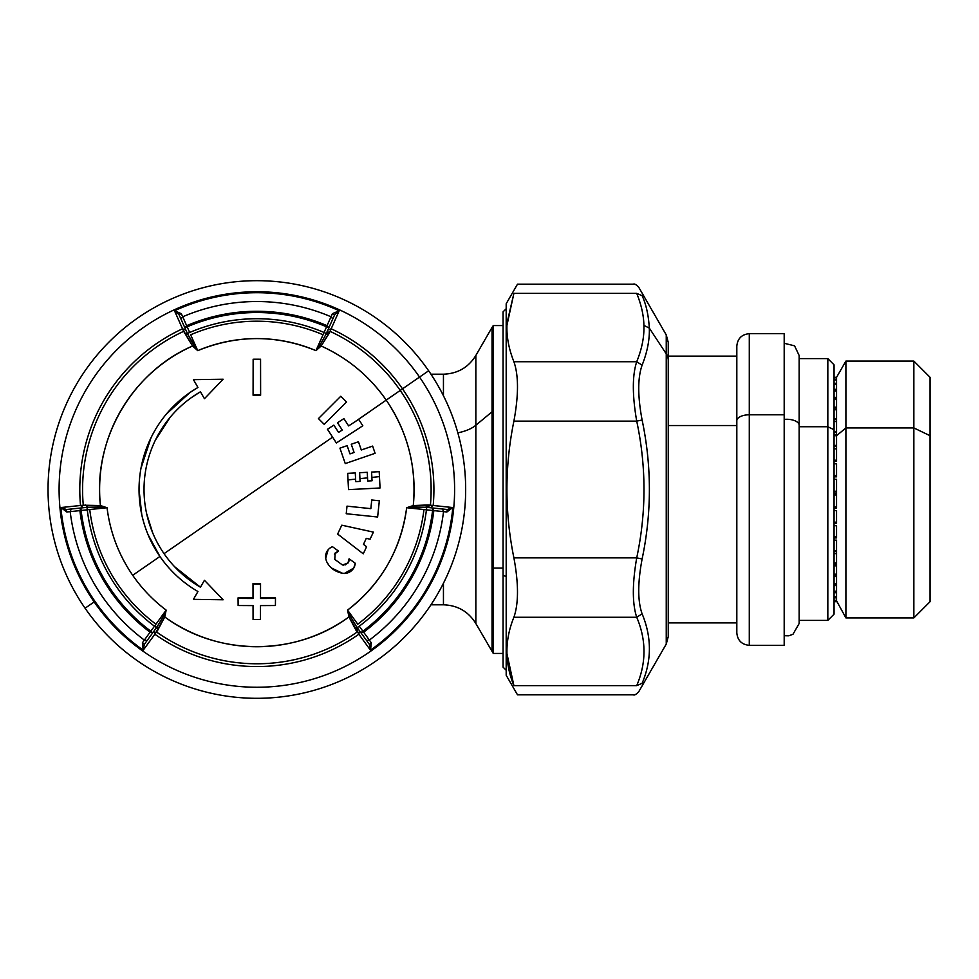 <?xml version="1.0" encoding="UTF-8"?>
<svg xmlns="http://www.w3.org/2000/svg" width="979" height="979" viewBox="0 0 979 979"><rect width="100%" height="100%" fill="white"/><g stroke="black" fill="none" stroke-linecap="round" stroke-linejoin="round"><path stroke-width="1.47" d="M430.944 374.186L443.45 374.186L443.45 395.773L443.45 374.186C457.585 373.721 468.378 367.48 475.843 355.487L475.843 425.253A37.398 17.928 0 0 1 457.829 432.84A37.398 17.928 180 0 0 475.843 425.253L475.843 355.487L492.033 327.439L492.033 411.804L475.843 425.253L492.033 411.804L492.033 651.561L492.033 327.439L493.269 325.566L493.269 410.911A18.699 8.97 180 0 0 492.033 411.804L492.033 567.196L492.033 411.804A18.699 8.97 0 0 1 493.269 410.911L493.269 653.434L493.269 325.566L503.071 325.566M430.944 604.814L443.45 604.814L443.45 583.227L443.45 604.814C457.585 605.279 468.378 611.52 475.843 623.513L475.843 425.253L475.843 623.513L493.269 653.434L503.071 653.434M503.071 568.089L493.269 568.089L503.071 568.089M506.192 308.74L503.071 311.848L503.071 574.673A3.121 1.493 0 0 0 506.192 576.166A3.121 1.493 180 0 1 503.071 574.673L503.071 667.152L506.192 670.26L506.192 326.484L506.938 325.346C506.547 336.886 508.872 349.026 513.902 361.74L636.717 361.74C641.93 348.854 644.329 336.752 643.901 325.42C643.717 315.409 641.318 304.726 636.717 293.37C632.226 281.12 632.226 281.12 636.717 293.37L642.114 295.682C637.623 284.497 637.623 284.497 642.114 295.682L636.717 293.37C632.226 281.12 632.226 281.12 636.717 293.37L513.902 293.37L506.938 325.346C506.547 336.886 508.872 349.026 513.902 361.74L636.717 361.74L642.114 365.167C647.327 351.963 649.726 339.603 649.31 328.087C648.551 315.262 646.152 304.469 642.114 295.682C637.623 284.497 637.623 284.497 642.114 295.682C646.152 304.469 648.551 315.262 649.31 328.087L666.246 353.835L666.246 334.916L666.246 353.835A14.954 13.131 0 0 1 668.253 360.407A14.954 13.131 180 0 0 666.246 353.835L649.31 328.087L643.901 325.42L649.31 328.087C649.726 339.603 647.327 351.963 642.114 365.167L636.717 361.74C641.93 348.854 644.329 336.752 643.901 325.42C643.717 315.409 641.318 304.726 636.717 293.37L513.902 293.37L506.192 326.484L506.192 303.747L517.487 284.179L633.352 284.179C634.355 283.518 636.154 284.559 638.761 287.3L666.246 334.916L668.253 342.393L668.253 636.607L666.246 644.084L666.246 353.835L666.246 644.084L638.761 691.7C636.154 694.441 634.355 695.482 633.352 694.821L517.487 694.821L506.192 675.253L506.192 326.484M513.902 685.63C518.674 697.831 518.674 697.831 513.902 685.63L636.717 685.63C646.409 662.844 646.409 640.046 636.717 617.259L513.902 617.259C504.601 640.046 504.601 662.844 513.902 685.63L636.717 685.63C632.226 697.88 632.226 697.88 636.717 685.63L642.114 683.318C637.623 694.503 637.623 694.503 642.114 683.318C651.806 660.384 651.806 637.231 642.114 613.833C637.623 601.143 637.623 582.86 642.114 558.985C651.806 512.666 651.806 466.347 642.114 420.015C637.623 396.14 637.623 377.857 642.114 365.167C637.623 377.857 637.623 396.14 642.114 420.015L636.717 421.117C632.226 395.21 632.226 375.41 636.717 361.74C632.226 375.41 632.226 395.21 636.717 421.117L642.114 420.015C651.806 466.347 651.806 512.666 642.114 558.985L636.717 557.871C646.409 512.298 646.409 466.714 636.717 421.117L513.902 421.117C518.674 395.149 518.674 375.361 513.902 361.74C518.674 375.361 518.674 395.149 513.902 421.117C504.601 466.702 504.601 512.286 513.902 557.871L636.717 557.871L642.114 558.985C637.623 582.86 637.623 601.143 642.114 613.833L636.717 617.259C632.226 603.59 632.226 583.79 636.717 557.871C646.409 512.298 646.409 466.714 636.717 421.117L513.902 421.117C504.601 466.702 504.601 512.286 513.902 557.871L636.717 557.871C632.226 583.79 632.226 603.59 636.717 617.259L642.114 613.833C651.806 637.231 651.806 660.384 642.114 683.318L636.717 685.63C646.409 662.844 646.409 640.046 636.717 617.259L513.902 617.259C518.674 603.48 518.674 583.692 513.902 557.871C518.674 583.692 518.674 603.48 513.902 617.259C504.601 640.046 504.601 662.844 513.902 685.63L506.938 653.654M642.114 683.318C637.623 694.503 637.623 694.503 642.114 683.318M636.717 685.63C632.226 697.88 632.226 697.88 636.717 685.63M834.059 446.534L836.555 446.534L836.555 448.835L836.555 377.307L834.059 377.429L836.555 377.429M834.059 461.415L836.555 461.415L836.555 448.835L836.555 460.216L834.059 460.216M834.059 476.822L836.555 476.822L836.555 463.813L836.555 475.598L834.059 475.598M834.059 493.049L836.555 493.049L836.555 494.97L836.555 479.294L836.555 491.262L834.059 491.262L836.555 491.262M834.059 508.101L836.555 508.101L836.555 494.97L836.555 506.877L834.059 506.877M834.059 523.349L836.555 523.349L836.555 510.536L836.555 522.162L834.059 522.162M834.059 537.924L836.555 537.924L836.555 525.699L836.555 536.81L834.059 536.81M930.05 543.296L930.05 435.704L913.848 427.933L913.848 617.908L913.848 427.933L845.905 427.933L913.848 427.933L930.05 435.704L930.05 377.307L913.848 361.092L913.848 427.933L913.848 361.092L845.905 361.092L845.905 427.933L836.555 435.704L845.905 427.933L845.905 617.908L845.905 361.092L836.555 377.307L834.059 377.307M834.059 379.509L836.555 379.509L836.555 383.266L834.059 383.266M834.059 383.67L836.555 383.67L836.555 389.336L834.059 389.336M834.059 389.899L836.555 389.899L836.555 397.364L834.059 397.364M834.059 398.074L836.555 398.074L836.555 407.191L834.059 407.191M834.059 408.035L836.555 408.035L836.555 418.633L834.059 418.633M834.059 419.587L836.555 419.587L836.555 431.445L834.059 431.445M834.059 432.51L836.555 432.51L836.555 445.396L834.059 445.396M930.05 435.704L930.05 601.693L913.848 617.908L845.905 617.908L836.555 600.849L834.059 600.849L836.555 600.519L836.555 597.839L834.059 597.839L834.059 597.166L836.555 597.166L836.555 597.839L836.555 592.711L834.059 592.711L834.059 591.708L836.555 591.708L836.555 592.711L836.555 585.564L834.059 585.564L834.059 584.267L836.555 584.267L836.555 585.564L836.555 576.545L834.059 576.545L834.059 574.954L836.555 574.954L836.555 576.545L836.555 565.825L834.059 565.825L834.059 563.99L836.555 563.99L836.555 565.825L836.555 553.612L834.059 553.612L834.059 551.569L836.555 551.569L836.555 553.612L836.555 540.151L836.555 550.528L834.059 550.528M736.82 425.547L668.253 425.547L736.82 425.547M834.059 540.151L836.555 540.151M836.555 553.612L836.555 563.06L834.059 563.06M836.555 565.825L836.555 574.159L834.059 574.159M836.555 576.545L836.555 583.594L834.059 583.594M836.555 585.564L836.555 591.194L834.059 591.194M836.555 592.711L836.555 596.811L834.059 596.811M836.555 597.839L836.555 600.335L834.059 600.335M836.555 600.849L836.555 601.681L834.059 601.681L834.059 429.732L827.83 426.746L827.83 358.595L827.83 426.746L834.059 429.732L834.059 614.163L827.83 620.405L827.83 426.746L799.145 426.746L827.83 426.746L827.83 620.405L799.145 620.405L799.145 425.253A12.47 5.972 180 0 0 784.191 419.391A12.47 5.972 0 0 1 799.145 425.253L799.145 623.513L792.99 634.27L788.78 635.812L784.191 635.726L784.191 414.79L784.191 645.332L749.29 645.332L749.29 414.79L784.191 414.79L749.29 414.79L749.29 333.668L749.29 414.79A12.47 5.972 180 0 0 736.82 420.762L736.82 346.138C737.554 338.563 741.715 334.402 749.29 333.668L784.191 333.668L784.191 414.79M836.555 551.569L836.555 550.528M834.059 435.704L836.555 435.704L834.059 435.704M834.059 448.835L836.555 448.835M834.059 463.813L836.555 463.813M834.059 479.294L836.555 479.294M834.059 494.97L836.555 494.97M834.059 510.536L836.555 510.536M834.059 525.699L836.555 525.699M834.059 377.674L836.555 377.674L836.555 379.277L834.059 379.277M834.059 380.023L836.555 380.023M834.059 384.527L836.555 384.527M834.059 391.062L836.555 391.062M834.059 399.53L836.555 399.53M834.059 409.76L836.555 409.76M834.059 421.545L836.555 421.545M834.059 434.652L836.555 434.652M834.059 379.399L836.555 379.399M736.82 632.862L736.82 420.762A12.47 5.972 0 0 1 749.29 414.79L749.29 645.332C741.715 644.598 737.554 640.437 736.82 632.862M668.253 622.889L736.82 622.889L736.82 420.762M799.145 358.595L827.83 358.595L834.059 364.837L834.059 429.732M784.191 343.274L794.569 345.832L799.145 355.487L799.145 425.253M334.769 559.401L342.381 564.932L347.888 563.219L349.099 558.789L355.267 563.268L353.786 567.991C351.228 571.981 347.545 573.755 342.736 573.327C335.124 571.797 329.776 567.918 326.68 561.652C324.587 556.439 325.53 551.997 329.519 548.35L332.37 546.625L338.538 551.104L335.197 552.939L334.769 559.401L342.381 564.932L334.769 559.401L335.197 552.939L338.538 551.104L334.414 554.175M343.813 565.116L342.381 564.932L347.888 563.219L349.099 558.789L355.267 563.268L353.786 567.991C351.228 571.981 347.545 573.755 342.736 573.327C335.124 571.797 329.776 567.918 326.68 561.652C324.587 556.439 325.53 551.997 329.519 548.35L332.37 546.625L338.538 551.104M325.677 558.446L328.136 549.733M342.564 573.302L331.392 567.955M328.663 564.92L326.753 561.811M355.144 564.32L354.949 565.201M354.655 566.143L354.276 567.074M353.737 568.077L344.412 573.437M349.099 558.789L348.842 561.603M348.769 561.775L345.244 564.907M164.753 616.941L166.161 610.113C153.14 600.298 141.992 588.697 132.703 575.297L159.932 556.476C170.016 570.977 182.681 582.652 197.954 591.524A117.81 117.81 0 0 1 159.932 556.476L132.703 575.297C118.692 554.86 110.137 532.331 107.054 507.734L100.433 505.543C92.724 439.816 131.761 372.204 192.533 346.015L197.746 350.641C237.151 334.598 276.555 334.598 315.96 350.641L321.173 346.015C347.79 358.118 369.462 376.144 386.203 400.105C407.766 432.033 416.785 467.179 413.273 505.543L406.664 507.734C400.852 549.892 381.149 584.01 347.557 610.113L348.952 616.941C295.891 656.481 217.815 656.481 164.753 616.941L166.161 610.113L163.383 616.378L164.753 616.941A157.24 157.24 0 0 0 348.952 616.941L358.865 634.221A177.064 177.064 0 0 1 154.853 634.233L164.753 616.941L163.371 616.378L157.068 626.841L157.778 630.158L164.753 616.941L163.371 616.378L157.068 626.841L157.778 630.158L156.469 631.957A174.274 174.274 0 0 0 357.249 631.944A174.274 174.274 0 0 1 156.456 631.944L154.841 634.221L154.254 630.709L156.31 627.894L146.666 641.159M191.309 397.67L200.438 391.796A112.818 112.818 0 0 0 200.438 587.204L204.44 580.29L223.139 599.772L204.44 580.29L223.139 599.772L193.438 599.344L213.238 599.637M176.722 410.079A112.818 112.818 0 0 1 200.438 391.796A112.818 112.818 0 0 0 200.438 587.204L174.47 566.584M164.044 553.649L332.591 437.16L164.044 553.649M354.068 431.47L345.232 437.197M361.471 423.674L360.088 421.545M354.704 421.961L400.227 390.425A174.274 174.274 0 0 1 430.417 505.225L413.273 505.543L406.664 507.734L423.956 509.533A168.302 168.302 0 0 1 357.751 624.198L347.557 610.113L348.952 616.941L350.335 616.378L347.557 610.113A150.913 150.913 0 0 0 406.664 507.734L413.468 507.012L413.273 505.543A157.24 157.24 0 0 0 386.203 400.105L356.686 420.664M343.898 418.596L337.51 422.744L342.246 430.05L338.599 432.424L342.246 430.05L337.51 422.744L343.898 418.596L337.51 422.744L343.898 418.596L348.634 425.902L343.898 418.596L348.634 425.902L358.681 419.379L362.83 425.767L336.36 442.961L362.83 425.767L358.681 419.379M327.463 429.267L333.851 425.119L327.463 429.267L336.36 442.961L327.463 429.267L333.851 425.119L327.463 429.267L332.591 437.16M152.577 532.576L146.642 513.645M155.49 439.95L170.113 417.348M204.44 398.71L223.139 379.228L204.44 398.71L223.139 379.228L204.44 398.71L200.438 391.796L204.44 398.71M213.238 379.362L193.438 379.656L223.139 379.228L193.438 379.656L197.954 387.476L189.877 392.579L166.271 414.166M151.011 437.76L140.964 468.329A117.81 117.81 0 0 1 197.954 387.476A117.81 117.81 0 0 0 139.042 489.5L141.771 514.685M147.976 534.485L159.932 556.476A117.81 117.81 0 0 1 139.042 489.5A117.81 117.81 0 0 0 197.954 591.524A117.81 117.81 0 0 1 197.954 387.476L193.438 379.656M193.438 599.344L197.954 591.524L193.438 599.344L223.139 599.772L204.44 580.29L200.438 587.204A112.818 112.818 0 0 1 176.722 568.921M100.237 507.024L100.433 505.543L100.237 507.024L88.024 507.244L85.503 504.968L88.024 507.244L107.054 507.734L100.433 505.543L83.288 505.201A174.274 174.274 0 0 1 183.685 331.33L192.533 346.015L197.746 350.641L190.648 334.769A168.302 168.302 0 0 1 323.058 334.769L315.96 350.641L321.173 346.015L330.033 331.343A174.274 174.274 0 0 1 400.227 390.425L402.516 388.834A177.064 177.064 0 0 1 433.195 505.47L430.417 505.201A174.274 174.274 0 0 0 400.227 390.425L386.203 400.105A157.24 157.24 0 0 0 321.173 346.015L319.998 345.11L315.96 350.641A150.913 150.913 0 0 0 197.746 350.641L193.72 345.11L192.533 346.015A157.24 157.24 0 0 0 100.433 505.543L100.237 507.012L107.054 507.734L89.75 509.533L107.054 507.734A150.913 150.913 0 0 0 166.161 610.113L155.955 624.198A168.302 168.302 0 0 1 89.75 509.533A168.302 168.302 0 0 0 155.955 624.198L166.161 610.113L163.371 616.378M370.845 508.652L347.019 506.143L370.845 508.652L371.751 499.988L370.845 508.652L371.751 499.988L379.338 500.783L371.751 499.988L379.338 500.783L377.625 517.022L379.338 500.783L377.625 517.022L346.223 513.73L377.625 517.022L346.223 513.73L347.019 506.143L370.845 508.652M341.781 525.185L337.645 534.069L341.781 525.185L373.391 532.111L341.781 525.185L373.391 532.111L370.086 539.196L366.281 538.352L363.478 544.361L366.281 538.352L363.478 544.361L366.574 546.747L363.27 553.82L337.645 534.069L363.27 553.82L337.645 534.069L341.781 525.185M347.141 445.653L339.933 448.137L347.141 445.653L349.98 453.889L347.141 445.653L349.98 453.889L354.092 452.469L349.98 453.889L354.092 452.469L351.253 444.233L354.092 452.469L351.253 444.233L358.461 441.762L351.253 444.233L358.461 441.762L361.3 449.997L372.62 446.094L361.3 449.997L372.62 446.094L375.104 453.301L345.257 463.581L375.104 453.301L345.257 463.581L339.933 448.137L345.257 463.581L339.933 448.137L347.141 445.653M275.478 597.863L275.478 597.863A498.654 111.851 0 0 1 260.512 597.936L260.512 598.499A501.15 112.414 0 0 0 275.478 598.426A501.15 112.414 180 0 1 260.512 598.499L260.536 584.096A500.832 112.34 180 0 1 253.01 584.096L253.023 598.499A501.15 112.414 180 0 1 238.068 598.426A500.807 1.052 89.5 0 0 238.13 605.524L238.13 605.511A500.807 1.052 -90.5 0 1 238.068 598.426L238.068 598.426A501.15 112.414 -0 0 0 253.023 598.499L253.01 584.096A500.832 112.34 -0 0 0 260.536 584.096L260.536 583.545A498.335 111.777 -0 0 1 253.01 583.545L253.01 583.606M275.478 598.426A500.807 0.881 90.5 0 1 275.417 605.524A501.138 112.401 180 0 1 260.5 605.597L260.475 619.56A500.832 112.34 180 0 1 253.071 619.56L253.047 605.597L253.071 619.56A500.832 112.34 180 0 0 260.475 619.56L260.5 605.597A501.138 112.401 180 0 0 275.417 605.524A500.807 0.881 90.5 0 0 275.478 598.426M253.047 605.597A501.138 112.401 180 0 1 238.13 605.524A501.138 112.401 180 0 0 253.047 605.597M238.068 597.863A498.654 111.851 -0 0 0 253.023 597.936M379.203 471.682L380.06 487.983L348.524 489.635L380.06 487.983L348.524 489.635L347.68 473.334L348.524 489.635L348.022 479.918L355.61 479.123L355.744 481.631L360.088 481.399L355.744 481.631L360.088 481.399L359.636 472.698L360.088 481.399L359.942 478.67L367.541 477.862L367.7 481.007L372.044 480.775L367.7 481.007L372.044 480.775L371.592 472.074L372.044 480.775L371.592 472.074L379.203 471.682L371.592 472.074L379.203 471.682L379.46 476.614L371.873 477.409L379.46 476.614L380.06 487.983M355.279 472.93L355.61 479.123L348.022 479.918L347.68 473.334L355.279 472.93L347.68 473.334L355.279 472.93L355.744 481.631M367.247 472.306L367.541 477.862L359.942 478.67L359.636 472.698L367.247 472.306L359.636 472.698L367.247 472.306L367.7 481.007M348.952 616.941L350.335 616.378L356.637 626.841L350.335 616.378L348.952 616.941L355.928 630.158L356.637 626.841L355.928 630.158L357.237 631.957L357.396 627.894L359.452 630.709L358.865 634.221A177.064 177.064 0 0 1 154.853 634.233L143.24 650.178A196.791 196.791 0 0 1 94.963 601.375L94.168 601.926A197.746 197.746 2.8 0 0 369.279 652.185A197.746 197.746 2.8 0 0 419.538 377.074L402.516 388.834A177.064 177.064 0 0 1 433.195 505.47L452.812 507.55A196.791 196.791 0 0 1 370.478 650.178L358.877 634.208L370.466 650.178L369.389 644.39L357.396 627.894M350.335 616.378L347.557 610.113L357.751 624.198A168.302 168.302 0 0 0 423.956 509.533L406.664 507.734L425.681 507.244L428.202 504.968L413.273 505.543L413.481 507.024L425.681 507.244L428.202 504.968L433.195 505.482L430.454 507.746L426.979 507.379L430.417 505.201M366.599 640.547L369.401 644.415L371.347 642.836L370.478 650.178L369.389 644.39L371.347 642.836L369.364 640.082L366.599 640.547L369.389 644.39L366.599 640.547L369.364 640.082L363.637 632.201L360.872 632.667L362.891 631.198L359.256 626.193L357.237 627.661L356.894 626.988A2.496 2.496 0 0 0 357.213 627.637L358.767 629.766L357.237 627.661L359.256 626.193A170.787 170.787 0 0 0 426.428 509.826L423.956 509.533L426.428 509.826L426.697 507.355L429.291 507.624L426.697 507.355L426.428 509.826A170.787 170.787 0 0 1 359.256 626.193L362.891 631.198A176.979 176.979 0 0 0 432.583 510.475L426.428 509.826L432.583 510.475L432.999 508.015L433.832 510.622A178.227 178.227 0 0 1 363.637 632.201L369.364 640.082A187.968 187.968 0 0 0 443.511 511.638L446.889 511.98L452.812 507.563A196.791 196.791 0 0 1 370.478 650.178L371.347 642.836L369.364 640.082A187.968 187.968 0 0 0 443.511 511.638L442.532 509.019L447.268 509.508L452.812 507.563L433.183 505.494L430.454 507.746L443.291 509.092M413.273 505.543L413.481 507.024M333.851 425.119L338.599 432.424L333.851 425.119M352.709 423.258L348.634 425.902M253.157 359.782L253.157 359.22A500.832 112.548 0 0 1 260.561 359.22L260.561 359.22A500.832 112.548 180 0 0 253.157 359.22L253.084 395.235A498.335 111.985 0 0 1 260.622 395.235L260.622 395.235M253.145 359.22L253.084 394.672A500.832 112.548 180 0 1 260.622 394.672L260.561 359.22L260.622 394.672A500.832 112.548 180 0 0 253.084 394.672L253.084 395.235M340.765 396.262L318.444 418.584L340.765 396.262L346.542 402.039L340.765 396.262L318.444 418.584L324.22 424.36L346.542 402.039L324.22 424.36L318.444 418.584L324.22 424.36L346.542 402.039M342.246 430.05L337.51 422.744M87.021 507.355L84.414 507.624L87.021 507.355L87.278 509.826L89.75 509.533L87.278 509.826L87.021 507.355L87.767 507.391A2.496 2.496 0 0 0 87.045 507.342M346.223 513.73L347.019 506.143M373.391 532.111L370.086 539.196L366.281 538.352M363.478 544.361L366.574 546.747L363.27 553.82M358.461 441.762L361.3 449.997M372.62 446.094L375.104 453.301M319.986 345.097L325.897 334.414L329.128 333.374L330.033 331.343L326.435 333.227L327.855 330.033L331.183 328.797A177.064 177.064 0 0 1 402.516 388.834L400.227 390.425A174.274 174.274 0 0 0 330.021 331.33L331.183 328.797A177.064 177.064 0 0 1 402.516 388.834L419.538 377.074A197.746 197.746 107.9 0 0 144.427 326.815A197.746 197.746 107.9 0 0 94.168 601.926L94.963 601.375A196.791 196.791 0 0 1 60.894 507.563L80.523 505.494A177.064 177.064 0 0 1 182.522 328.797L192.533 346.015L193.72 345.097L187.809 334.414L184.578 333.374L187.809 334.414L197.746 350.641L190.648 334.769A168.302 168.302 0 0 1 323.058 334.769L324.037 332.481A170.787 170.787 0 0 0 189.669 332.481L187.393 333.496L186.365 331.183L187.393 333.496L189.669 332.481A170.787 170.787 0 0 1 324.037 332.481L315.96 350.641L319.986 345.097L321.173 346.015L329.128 333.374L325.897 334.414L319.986 345.097L321.173 346.015M326.313 333.496L327.341 331.183L326.313 333.496L324.037 332.481L326.313 333.484L325.897 334.12A2.496 2.496 0 0 0 326.301 333.509M192.533 346.015L193.72 345.097M332.799 318.934L334.732 314.577L332.407 313.684L339.199 310.759L334.732 314.589L332.407 313.684L331.012 316.78L332.799 318.934L334.732 314.589L332.799 318.934L331.012 316.78L327.047 325.677L328.834 327.83L326.558 326.827L324.037 332.481L326.558 326.827A176.979 176.979 0 0 0 187.16 326.827L184.872 327.83L186.659 325.677L182.706 316.78L186.659 325.677A178.227 178.227 0 0 1 327.047 325.677L331.012 316.78A187.968 187.968 0 0 0 182.706 316.78L180.919 318.934L178.986 314.602L181.299 313.684L182.706 316.78L180.919 318.934L178.986 314.589L174.519 310.759L181.299 313.684L174.519 310.759A196.791 196.791 0 0 1 339.199 310.759L332.407 313.684L331.012 316.78A187.968 187.968 0 0 0 182.706 316.78L181.299 313.684L178.973 314.577L187.283 333.227L185.863 330.033L182.535 328.797L185.863 330.033L178.986 314.602L174.519 310.759L183.673 331.343A174.274 174.274 0 0 0 83.288 505.225L80.523 505.482A177.064 177.064 0 0 1 182.522 328.797L174.507 310.771A196.791 196.791 0 0 1 339.199 310.759L331.171 328.797L339.199 310.771L334.732 314.589L326.435 333.227M100.433 505.543L83.288 505.201M71.173 509.019L70.194 511.638L66.817 511.98L66.45 509.508L86.727 507.379L83.264 507.746L80.523 505.482L60.894 507.55L66.45 509.508L71.173 509.019L66.45 509.508L71.173 509.019L70.194 511.638L79.886 510.622L70.194 511.638A187.968 187.968 0 0 0 144.354 640.082L147.119 640.547L144.317 644.39L142.371 642.836L144.354 640.082L147.119 640.547L144.317 644.39L143.24 650.178A196.791 196.791 0 0 1 60.894 507.563L66.817 511.98L70.194 511.638A187.968 187.968 0 0 0 144.354 640.082L150.068 632.201A178.227 178.227 0 0 1 79.886 510.622L80.865 508.003L81.122 510.475L87.278 509.826A170.787 170.787 0 0 0 154.462 626.193L155.955 624.198L154.462 626.193L156.481 627.661L154.939 629.766L156.481 627.661L154.462 626.193A170.787 170.787 0 0 1 87.278 509.826L81.122 510.475A176.979 176.979 0 0 0 150.827 631.198L154.462 626.193L150.827 631.198L152.748 632.789L150.068 632.201L142.371 642.836L143.24 650.178L154.841 634.208L154.254 630.709L144.317 644.402M149.983 636.595L148.967 638.002L149.983 636.595M94.168 601.926A197.746 197.746 2.8 0 0 369.279 652.185A197.746 197.746 2.8 0 0 419.538 377.074L428.643 370.784A208.821 208.821 0 0 1 375.569 661.29A208.821 208.821 0 0 1 85.075 608.216L94.168 601.926L85.075 608.216A208.821 208.821 0 0 1 138.137 317.71A208.821 208.821 0 0 1 428.643 370.784L419.538 377.074A197.746 197.746 107.9 0 0 144.427 326.815A197.746 197.746 107.9 0 0 94.168 601.926M363.735 636.607L364.751 638.002L363.735 636.607M369.389 644.39L367.052 641.172M427.688 507.452L426.979 507.379M437.686 508.505L439.4 508.688L437.686 508.505M76.019 508.505L74.306 508.688L76.019 508.505M86.03 507.452L66.437 509.508L66.817 511.98L60.894 507.563L66.45 509.508L70.415 509.092M142.371 642.836L144.317 644.39L143.24 650.178L142.371 642.836M430.454 507.746L447.293 509.521L452.812 507.563L446.889 511.98L447.268 509.508L446.889 511.98L433.832 510.622L443.511 511.638L442.532 509.019L447.268 509.508L442.545 509.019M85.075 608.216A208.821 208.821 0 0 0 375.569 661.29A208.821 208.821 0 0 0 428.643 370.784A208.821 208.821 0 0 0 138.137 317.71A208.821 208.821 0 0 0 85.075 608.216M363.637 632.201A178.227 178.227 0 0 0 433.832 510.622L432.583 510.475A176.979 176.979 0 0 1 362.891 631.198L363.637 632.201M328.834 327.83L326.558 326.827L327.047 325.677A178.227 178.227 0 0 0 186.659 325.677L189.669 332.481L187.16 326.827L184.884 327.83M330.731 323.572L331.563 321.712L330.731 323.572M326.717 332.579L333.105 318.236M180.919 318.934L180.601 318.236M182.975 323.572L182.155 321.712L182.975 323.572M79.886 510.622A178.227 178.227 0 0 0 150.068 632.201L150.827 631.198A176.979 176.979 0 0 1 81.122 510.475L79.886 510.622M186.585 325.713L187.16 326.827A176.979 176.979 0 0 1 326.558 326.827L327.047 325.677M736.82 356.111L668.253 356.111M156.481 627.649L156.848 626.866M154.254 630.721L157.019 626.903M356.686 626.903L369.389 644.402M426.685 507.342L425.828 507.428M427.652 507.452L425.767 507.257M325.934 334.341L326.705 332.615M187.393 333.496L187.895 334.206M187.001 332.615L187.772 334.341M87.951 507.257L86.066 507.452M186.989 332.579L185.851 330.033M148.147 639.128L150.044 636.509M147.107 640.547L144.317 644.39M365.571 639.14L363.662 636.509M332.089 320.525L330.767 323.486"/></g></svg>
